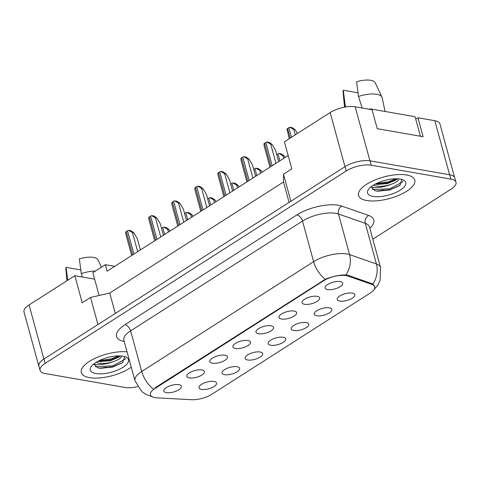 <?xml version="1.0" encoding="UTF-8"?>
<svg xmlns="http://www.w3.org/2000/svg" width="480" height="480" viewBox="0 0 480 480"><rect width="100%" height="100%" fill="white"/><g stroke="black" fill="none" stroke-linecap="round" stroke-linejoin="round"><path stroke-width="0.72" d="M237.084 366.726A9.114 3.486 -15.3 0 1 239.13 367.548A9.114 3.486 -15.3 0 1 235.62 372.63A9.114 3.486 -15.3 0 1 224.604 374.7A9.114 3.486 -15.3 0 1 222.102 372.204A9.114 3.486 -15.3 0 1 228.066 367.938A9.114 3.486 -15.3 0 1 237.084 366.726M260.13 351.996A9.114 3.486 -15.3 0 1 262.176 352.818A9.114 3.486 -15.3 0 1 258.666 357.906A9.114 3.486 -15.3 0 1 247.65 359.97A9.114 3.486 -15.3 0 1 245.148 357.48A9.114 3.486 -15.3 0 1 251.112 353.214A9.114 3.486 -15.3 0 1 260.13 351.996M283.176 337.272A9.114 3.486 -15.3 0 1 285.222 338.094A9.114 3.486 -15.3 0 1 281.712 343.182A9.114 3.486 -15.3 0 1 270.696 345.246A9.114 3.486 -15.3 0 1 268.194 342.756A9.114 3.486 -15.3 0 1 274.158 338.49A9.114 3.486 -15.3 0 1 283.176 337.272M306.222 322.548A9.114 3.486 -15.3 0 1 308.268 323.37A9.114 3.486 -15.3 0 1 304.758 328.458A9.114 3.486 -15.3 0 1 293.742 330.522A9.114 3.486 -15.3 0 1 291.24 328.026A9.114 3.486 -15.3 0 1 297.204 323.766A9.114 3.486 -15.3 0 1 306.222 322.548M329.268 307.824A9.114 3.486 -15.3 0 1 331.314 308.646A9.114 3.486 -15.3 0 1 327.804 313.734A9.114 3.486 -15.3 0 1 316.788 315.798A9.114 3.486 -15.3 0 1 314.286 313.302A9.114 3.486 -15.3 0 1 320.25 309.042A9.114 3.486 -15.3 0 1 329.268 307.824M352.314 293.1A9.114 3.486 -15.3 0 1 354.36 293.922A9.114 3.486 -15.3 0 1 350.85 299.004A9.114 3.486 -15.3 0 1 339.834 301.074A9.114 3.486 -15.3 0 1 337.332 298.578A9.114 3.486 -15.3 0 1 343.296 294.312A9.114 3.486 -15.3 0 1 352.314 293.1M214.038 381.45A9.114 3.486 -15.3 0 1 216.084 382.272A9.114 3.486 -15.3 0 1 212.574 387.354A9.114 3.486 -15.3 0 1 201.558 389.424A9.114 3.486 -15.3 0 1 199.056 386.928A9.114 3.486 -15.3 0 1 205.02 382.662A9.114 3.486 -15.3 0 1 214.038 381.45M201.87 369.942A9.114 3.486 -15.3 0 1 203.91 370.764A9.114 3.486 -15.3 0 1 200.406 375.852A9.114 3.486 -15.3 0 1 189.39 377.916A9.114 3.486 -15.3 0 1 186.888 375.426A9.114 3.486 -15.3 0 1 192.852 371.16A9.114 3.486 -15.3 0 1 201.87 369.942M224.916 355.218A9.114 3.486 -15.3 0 1 226.962 356.04A9.114 3.486 -15.3 0 1 223.452 361.128A9.114 3.486 -15.3 0 1 212.436 363.192A9.114 3.486 -15.3 0 1 209.934 360.702A9.114 3.486 -15.3 0 1 215.898 356.436A9.114 3.486 -15.3 0 1 224.916 355.218M247.962 340.494A9.114 3.486 -15.3 0 1 250.008 341.316A9.114 3.486 -15.3 0 1 246.498 346.404A9.114 3.486 -15.3 0 1 235.482 348.468A9.114 3.486 -15.3 0 1 232.98 345.972A9.114 3.486 -15.3 0 1 238.944 341.712A9.114 3.486 -15.3 0 1 247.962 340.494M271.008 325.77A9.114 3.486 -15.3 0 1 273.054 326.592A9.114 3.486 -15.3 0 1 269.544 331.68A9.114 3.486 -15.3 0 1 258.528 333.744A9.114 3.486 -15.3 0 1 256.026 331.248A9.114 3.486 -15.3 0 1 261.99 326.988A9.114 3.486 -15.3 0 1 271.008 325.77M294.054 311.046A9.114 3.486 -15.3 0 1 296.1 311.868A9.114 3.486 -15.3 0 1 292.59 316.95A9.114 3.486 -15.3 0 1 281.574 319.02A9.114 3.486 -15.3 0 1 279.072 316.524A9.114 3.486 -15.3 0 1 285.036 312.258A9.114 3.486 -15.3 0 1 294.054 311.046M317.1 296.322A9.114 3.486 -15.3 0 1 319.146 297.144A9.114 3.486 -15.3 0 1 315.636 302.226A9.114 3.486 -15.3 0 1 304.62 304.296A9.114 3.486 -15.3 0 1 302.118 301.8A9.114 3.486 -15.3 0 1 308.082 297.534A9.114 3.486 -15.3 0 1 317.1 296.322M340.146 281.592A9.114 3.486 -15.3 0 1 342.192 282.414A9.114 3.486 -15.3 0 1 338.682 287.502A9.114 3.486 -15.3 0 1 327.666 289.566A9.114 3.486 -15.3 0 1 325.164 287.076A9.114 3.486 -15.3 0 1 331.128 282.81A9.114 3.486 -15.3 0 1 340.146 281.592M178.824 384.672A9.114 3.486 -15.3 0 1 180.864 385.494A9.114 3.486 -15.3 0 1 177.36 390.576A9.114 3.486 -15.3 0 1 166.344 392.646A9.114 3.486 -15.3 0 1 163.842 390.15A9.114 3.486 -15.3 0 1 169.806 385.884A9.114 3.486 -15.3 0 1 178.824 384.672M371.898 284.418L347.832 276.036A16.398 6.276 -15.3 0 0 323.556 280.794L154.992 388.494A16.398 6.276 164.7 0 0 150.432 394.788A16.398 6.276 164.7 0 0 155.022 397.638A16.398 6.276 164.7 0 0 157.146 397.872L191.478 399.696A16.398 6.276 -15.3 0 0 211.848 394.254L370.14 293.112A16.398 6.276 164.7 0 0 374.7 286.818A16.398 6.276 164.7 0 0 371.898 284.418L371.658 283.542M112.014 362.1A18.528 7.092 -15.3 0 1 94.368 364.326A18.528 7.092 -15.3 0 1 93.786 364.212M389.994 184.752A18.528 7.092 -15.3 0 1 371.424 187.308A18.528 7.092 -15.3 0 1 371.016 187.23M99.096 295.482L94.638 279.18L74.826 275.712L29.064 304.95A18.222 6.972 164.7 0 0 24 311.946L38.808 366.078A18.222 6.972 164.7 0 0 39.084 366.738M454.536 177.294L439.926 123.876A18.222 6.972 164.7 0 0 434.826 120.708L417.936 117.756L423.114 136.704L377.232 128.682L372.054 109.734L355.158 106.782A18.222 6.972 164.7 0 0 330.162 112.572L284.406 141.81L291.81 168.87L283.488 174.186L290.892 201.252L344.976 166.698A18.222 6.972 164.7 0 1 345.054 166.65L43.956 359.028A18.222 6.972 164.7 0 0 38.892 366.024L40.074 370.356A18.222 6.972 164.7 0 0 45.174 373.518L124.842 387.444A18.222 6.972 164.7 0 0 137.526 386.616M417.936 117.756L415.722 119.172M288.162 155.532L107.118 271.206L105.342 264.708L114.72 266.346M283.488 174.186L283.512 181.98L109.71 293.028L115.296 313.446M109.71 293.028L90.546 297.462L97.95 324.528L43.872 359.082A18.222 6.972 164.7 0 0 38.808 366.078M283.512 181.98L289.098 202.398M90.546 297.462L82.23 302.778L74.826 275.712M94.638 279.18L92.862 272.682L105.342 264.708M89.46 377.64A29.154 11.16 164.7 0 0 131.244 367.164A29.154 11.16 164.7 0 1 89.46 377.64A29.154 11.16 164.7 0 1 81.306 372.576A29.154 11.16 164.7 0 0 89.46 377.64M366.684 200.514A29.154 11.16 164.7 0 0 398.832 195.324A29.154 11.16 164.7 0 0 414.774 180.06A29.154 11.16 164.7 0 0 406.62 174.996A29.154 11.16 164.7 0 0 374.466 180.192A29.154 11.16 164.7 0 0 358.524 195.45A29.154 11.16 164.7 0 0 366.684 200.514A29.154 11.16 164.7 0 0 398.832 195.324A29.154 11.16 164.7 0 0 414.774 180.06A29.154 11.16 164.7 0 0 406.62 174.996A29.154 11.16 164.7 0 0 374.466 180.192A29.154 11.16 164.7 0 0 358.524 195.45A29.154 11.16 164.7 0 0 366.684 200.514M154.992 388.494L154.926 387.906L325.308 279.264C331.752 276.666 338.058 275.208 344.22 274.884L347.7 275.196L371.766 283.584L372.858 284.13L374.676 286.386M383.406 190.026A24.3 9.3 -15.3 0 1 376.584 191.046M106.182 367.152A24.3 9.3 -15.3 0 1 99.36 368.166M372.81 239.196L450.936 189.276A18.222 6.972 164.7 0 0 456 182.28L454.818 177.954A18.222 6.972 164.7 0 0 449.718 174.786L370.05 160.86A18.222 6.972 164.7 0 0 345.054 166.65L346.242 170.976L45.138 363.36A18.222 6.972 164.7 0 0 40.074 370.356M127.044 351.816A29.154 11.16 164.7 0 0 95.838 357.93A29.154 11.16 164.7 0 0 81.306 372.576A29.154 11.16 164.7 0 1 95.838 357.93A29.154 11.16 164.7 0 1 127.044 351.816M456 182.28A18.222 6.972 164.7 0 0 450.906 179.118L371.232 165.192A18.222 6.972 164.7 0 0 346.242 170.976M133.848 232.794L132.456 232.548L128.556 230.304L130.884 230.712L133.848 232.794L137.274 238.548L140.394 249.942M131.682 255.51L125.922 234.468L125.646 232.164A3.036 1.164 -15.3 0 1 126.306 231.606L127.554 230.808A3.036 1.164 -15.3 0 1 128.556 230.304M161.562 228.354L162.768 227.586A3.036 1.164 -15.3 0 1 163.77 227.082L167.67 229.326L168.414 232.038M169.95 231.06L169.062 229.572L167.67 229.326M169.062 229.572L166.104 227.49L163.77 227.082M101.418 267.21L97.998 259.932A16.704 6.39 164.7 0 0 93.474 257.43A16.704 6.39 164.7 0 0 79.356 258.858L81.276 273.624L82.368 277.032M96.246 362.244L97.812 362.814C105.93 365.46 122.382 359.58 121.236 356.064L121.206 355.914M120.15 355.92L118.8 357.162L110.526 360.66L100.164 361.59L97.98 361.248M95.862 373.548A19.806 7.578 164.7 0 0 121.188 368.346A19.806 7.578 164.7 0 0 125.988 357.096A19.806 7.578 164.7 0 0 122.988 356.214A19.806 7.578 164.7 0 0 91.212 366.612A19.806 7.578 164.7 0 0 95.862 373.548M93.786 363.954L97.758 367.83L100.602 368.322L112.476 367.098L122.616 362.634L124.668 356.604M80.784 269.94L66.048 267.36A16.704 6.39 164.7 0 0 65.844 268.728L66.978 280.728M67.71 280.26L66.048 267.36M125.658 358.392L125.214 359.184L112.632 365.874L95.262 366.714M118.782 355.896L110.754 359.004L99.342 360.558M122.916 362.406L112.872 366.738L99.834 368.238M119.796 356.322L110.988 359.862L98.754 361.404M95.37 271.08A19.44 7.44 164.7 0 0 81.276 273.624M385.056 111.474L382.188 97.812A19.44 7.44 164.7 0 0 381.978 97.176L375.216 82.806A16.704 6.39 164.7 0 0 370.692 80.304A16.704 6.39 164.7 0 0 356.58 81.732L358.5 96.498L362.19 108.012M381.978 97.176A19.44 7.44 164.7 0 0 376.71 94.266A19.44 7.44 164.7 0 0 358.5 96.498M373.47 185.118L375.036 185.688C383.154 188.334 399.606 182.454 398.46 178.938L398.43 178.788M397.368 178.794L396.024 180.042L387.744 183.534L377.388 184.464L375.204 184.122M373.086 196.422A19.806 7.578 164.7 0 0 398.412 191.22A19.806 7.578 164.7 0 0 403.206 179.97A19.806 7.578 164.7 0 0 400.212 179.088A19.806 7.578 164.7 0 0 368.436 189.486A19.806 7.578 164.7 0 0 373.086 196.422M371.01 186.828L374.982 190.704L377.82 191.202L389.7 189.972L399.84 185.508L401.886 179.478M343.266 90.24A16.704 6.39 164.7 0 0 343.068 91.602L344.538 107.178A19.44 7.44 164.7 0 1 345.186 105.006L343.266 90.24L358.008 92.814M345.81 106.956L345.186 105.006M402.876 181.272L402.432 182.064L389.856 188.748L372.486 189.588M396.006 178.77L387.978 181.878L376.56 183.438M400.134 185.286L390.09 189.612L377.052 191.112M397.014 179.196L388.212 182.736L375.978 184.278M370.158 109.404L370.002 108.84L415.05 116.718L420.39 136.224M369.342 109.266L370.002 108.84M156.894 218.064L155.502 217.824L151.602 215.58L153.93 215.988L156.894 218.064L160.32 223.818L163.44 235.218M154.728 240.786L148.968 219.744L148.692 217.44A3.036 1.164 -15.3 0 1 149.352 216.876L150.6 216.084A3.036 1.164 -15.3 0 1 151.602 215.58M179.94 203.34L178.548 203.1L174.648 200.856L176.976 201.264L179.94 203.34L183.366 209.094L186.486 220.494M177.774 226.062L172.014 205.014L171.738 202.716A3.036 1.164 -15.3 0 1 172.398 202.152L173.646 201.354A3.036 1.164 -15.3 0 1 174.648 200.856M202.986 188.616L201.594 188.376L197.694 186.132L200.028 186.54L202.986 188.616L206.412 194.37L209.532 205.77M200.82 211.332L195.06 190.29L194.784 187.992A3.036 1.164 -15.3 0 1 195.444 187.428L196.692 186.63A3.036 1.164 -15.3 0 1 197.694 186.132M226.032 173.892L224.64 173.646L220.74 171.408L223.074 171.81L226.032 173.892L229.458 179.646L232.578 191.046M223.866 196.608L218.106 175.566L217.83 173.268A3.036 1.164 -15.3 0 1 218.49 172.704L219.738 171.906A3.036 1.164 -15.3 0 1 220.74 171.408M184.608 213.63L185.814 212.862A3.036 1.164 -15.3 0 1 186.816 212.358L190.716 214.602L191.46 217.314M192.996 216.336L192.108 214.848L190.716 214.602M192.108 214.848L189.15 212.766L186.816 212.358M207.654 198.906L208.86 198.138A3.036 1.164 -15.3 0 1 209.868 197.634L213.768 199.878L214.506 202.59M216.042 201.606L215.154 200.118L213.768 199.878M215.154 200.118L212.196 198.042L209.868 197.634M230.7 184.182L231.906 183.408A3.036 1.164 -15.3 0 1 232.914 182.91L236.814 185.154L237.552 187.866M239.088 186.882L238.2 185.394L236.814 185.154M238.2 185.394L235.242 183.318L232.914 182.91M249.078 159.168L247.692 158.922L243.792 156.678L246.12 157.086L249.078 159.168L252.504 164.922L255.624 176.316M246.912 181.884L241.158 160.842L240.876 158.544A3.036 1.164 -15.3 0 1 241.536 157.98L242.784 157.182A3.036 1.164 -15.3 0 1 243.792 156.678M272.124 144.444L270.738 144.198L266.838 141.954L269.166 142.362L272.124 144.444L275.556 150.198L278.67 161.592M269.958 167.16L264.204 146.118L263.922 143.814A3.036 1.164 -15.3 0 1 264.582 143.256L265.83 142.458A3.036 1.164 -15.3 0 1 266.838 141.954M289.248 138.714L286.968 129.09A3.036 1.164 -15.3 0 1 287.628 128.532L288.876 127.734A3.036 1.164 -15.3 0 1 289.884 127.23L293.784 129.474L295.26 134.874M297.42 133.494L295.17 129.714L293.784 129.474M295.17 129.714L292.212 127.638L289.884 127.23M253.746 169.458L254.952 168.684A3.036 1.164 -15.3 0 1 255.96 168.186L259.86 170.43L260.598 173.142M262.134 172.158L261.246 170.67L259.86 170.43M261.246 170.67L258.288 168.594L255.96 168.186M276.792 154.728L277.998 153.96A3.036 1.164 -15.3 0 1 279.006 153.462L282.906 155.7L283.644 158.412M285.18 157.434L284.292 155.946L282.906 155.7M284.292 155.946L281.334 153.864L279.006 153.462M355.158 106.782L369.948 160.842M330.162 112.572L344.976 166.698M434.826 120.708L449.616 174.768M29.064 304.95L43.872 359.082M347.832 276.036L347.592 275.16M323.556 280.794L323.406 280.26M124.23 341.526A30.372 11.622 -15.3 0 1 124.968 324.744L296.862 214.914A6.072 3.54 -122.6 0 1 302.514 221.058L130.62 330.882A24.3 9.3 164.7 0 0 123.87 340.212L123.792 339.852M296.862 214.914A30.372 11.622 -15.3 0 1 338.514 205.272A30.372 11.622 -15.3 0 1 341.82 206.106L368.634 215.448A30.372 11.622 -15.3 0 1 369.804 228.222M335.838 213.342A24.3 9.3 164.7 0 0 302.514 221.058L313.62 261.654A24.3 9.3 -15.3 0 1 346.944 253.944A24.3 9.3 -15.3 0 1 349.59 254.61L376.404 263.952A24.3 9.3 -15.3 0 1 380.55 267.504L369.444 226.908A24.3 9.3 164.7 0 0 365.298 223.356L338.484 214.014A24.3 9.3 164.7 0 0 335.838 213.342M325.308 279.264A21.258 12.39 -122.6 0 1 313.62 261.654L141.726 371.484A21.258 12.39 57.4 0 0 153.414 389.088M372.858 284.13A21.258 17.16 -70.8 0 0 376.404 263.952L365.298 223.356A6.072 4.902 109.2 0 1 368.634 215.448M345.978 274.884A21.258 17.16 -70.8 0 0 349.59 254.61L338.484 214.014A6.072 4.902 109.2 0 1 341.82 206.106M151.8 396.498L146.64 394.746L141.9 391.668L134.976 380.808A24.3 9.3 -15.3 0 1 141.726 371.484L130.62 330.882A6.072 3.54 -122.6 0 0 124.968 324.744M371.232 165.192L370.05 160.86M45.138 363.36L43.956 359.028M450.906 179.118L449.718 174.786M126.306 231.606L132.672 254.88M127.554 230.808L133.92 254.082M132.456 232.548L137.688 251.67M162.768 227.586L164.646 234.45M149.352 216.876L155.718 240.15M150.6 216.084L156.966 239.358M155.502 217.824L160.734 236.946M172.398 202.152L178.764 225.426M173.646 201.354L180.012 224.628M178.548 203.1L183.78 222.222M195.444 187.428L201.81 210.702M196.692 186.63L203.058 209.904M201.594 188.376L206.826 207.498M218.49 172.704L224.856 195.978M219.738 171.906L226.104 195.18M224.64 173.646L229.872 192.774M185.814 212.862L187.692 219.726M208.86 198.138L210.738 204.996M231.906 183.408L233.784 190.272M241.536 157.98L247.902 181.254M242.784 157.182L249.15 180.456M247.692 158.922L252.918 178.044M264.582 143.256L270.948 166.53M265.83 142.458L272.196 165.732M270.738 144.198L275.964 163.32M287.628 128.532L290.238 138.078M288.876 127.734L291.486 137.28M254.952 168.684L256.83 175.548M277.998 153.96L279.876 160.824M374.7 286.818L374.394 285.714M374.052 289.578L377.574 285.48L380.1 280.44L380.55 267.504M134.976 380.808L123.87 340.212M369.444 226.908L369.33 226.554"/></g></svg>
